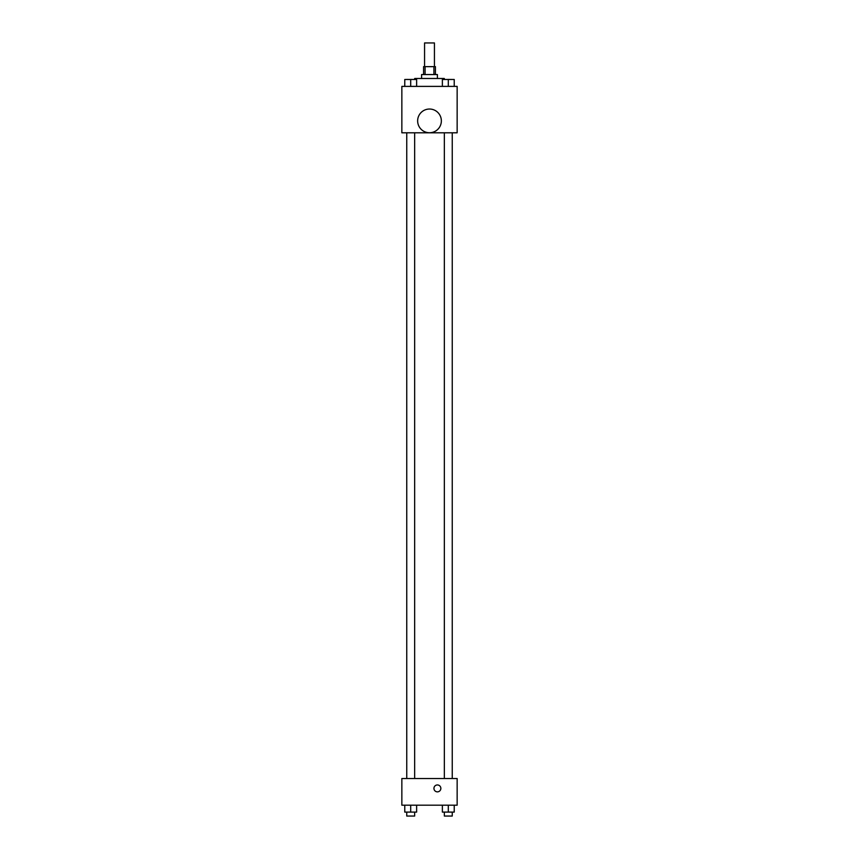 <?xml version="1.0" encoding="UTF-8"?>
<svg xmlns="http://www.w3.org/2000/svg" width="859" height="859" viewBox="0 0 859 859"><rect width="100%" height="100%" fill="white"/><g stroke="black" fill="none" stroke-linecap="round" stroke-linejoin="round"><path stroke-width="1.29" d="M434.439 66.648L434.439 42.95L424.561 42.95L424.561 66.648M425.076 74.55L425.076 66.648L423.573 66.648L423.573 74.55M425.076 66.648L435.427 66.648L435.427 74.55M433.924 74.55L433.924 66.648M421.597 78.491L421.597 74.55L437.403 74.55L437.403 78.491M444.307 79.479L444.307 78.491L414.693 78.491L414.693 79.479M401.851 86.394L457.149 86.394L457.149 132.801L401.851 132.801L401.851 86.394M429.5 132.737A11.843 11.843 0 0 1 419.235 114.966A11.843 11.843 0 0 1 439.765 114.966A11.843 11.843 0 0 1 429.5 132.737M401.851 778.533L457.149 778.533L457.149 805.194L401.851 805.194L401.851 778.533M437.403 791.858A3.457 3.457 0 0 1 434.407 786.672A3.457 3.457 0 0 1 440.388 786.672A3.457 3.457 0 0 1 437.403 791.858M442.374 805.194L442.374 812.099L454.228 812.099L454.228 805.194L454.228 812.099M448.301 812.099L448.301 805.194M452.253 812.099L452.253 816.05L444.35 816.05L444.35 812.099M404.772 805.194L404.772 812.099L416.626 812.099L416.626 805.194L416.626 812.099M410.699 812.099L410.699 805.194M414.65 812.099L414.65 816.05L406.747 816.05L406.747 812.099M442.374 86.394L442.374 79.479L454.228 79.479L454.228 86.394L454.228 79.479M448.301 86.394L448.301 79.479L444.35 79.447M452.253 79.479L448.301 79.447M404.772 86.394L404.772 79.479L416.626 79.479L416.626 86.394L416.626 79.479M410.699 86.394L410.699 79.479L406.747 79.447M414.65 79.479L410.699 79.447M444.35 132.801L444.35 778.533M452.253 132.801L452.253 778.533M414.65 778.533L414.65 132.801M406.747 778.533L406.747 132.801"/></g></svg>
